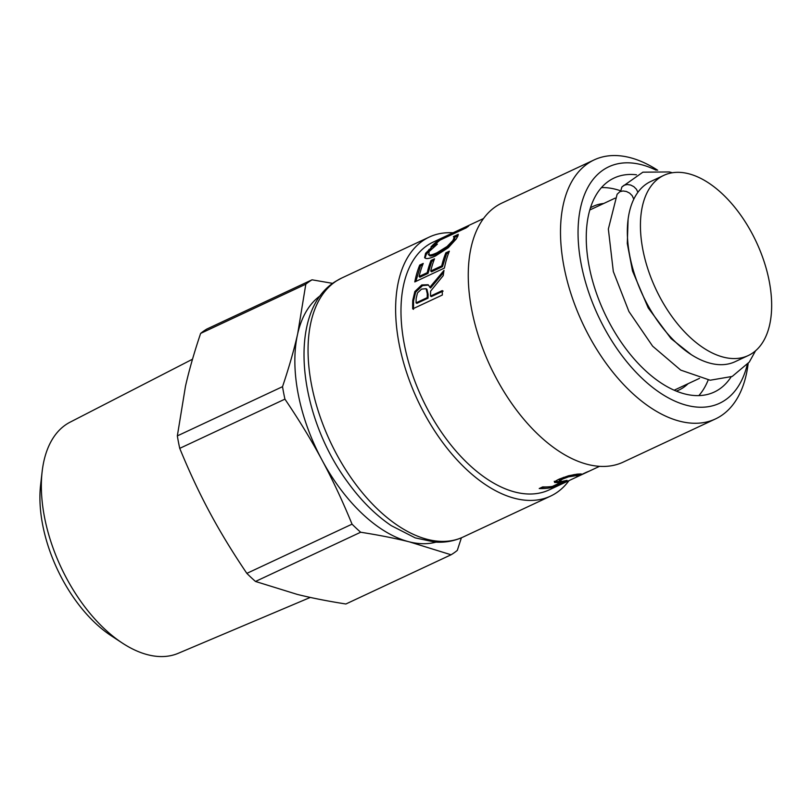 <?xml version="1.0" encoding="UTF-8"?>
<svg xmlns="http://www.w3.org/2000/svg" width="812" height="812" viewBox="0 0 812 812"><rect width="100%" height="100%" fill="white"/><g stroke="black" fill="none" stroke-linecap="round" stroke-linejoin="round"><path stroke-width="1.22" d="M332.737 283.378L312.041 279.815L206.857 329.033A154.209 86.001 64.9 0 0 200.625 333.417L305.809 284.19L297.679 333.793A136.802 76.287 64.9 0 0 321.988 460.008C332.514 479.567 342.532 500.943 352.043 524.156L246.848 573.373C232.628 552.373 220.275 532.083 209.79 512.514C199.265 492.955 189.247 471.569 179.736 448.356L284.931 399.139C299.151 420.139 311.503 440.429 321.988 460.008A136.802 76.287 64.9 0 0 409.37 541.868L451.066 554.779L345.882 603.996C327.54 601.113 311.3 597.906 297.172 594.374L255.486 581.463L360.67 532.236C379.011 535.118 395.241 538.326 409.37 541.868A136.802 76.287 64.9 0 0 435.983 542.142M451.066 554.779A154.209 86.001 64.9 0 0 457.298 550.394L461.399 537.808M320.578 295.517A136.802 76.287 64.9 0 0 297.679 333.793C294.056 349.82 289.001 367.45 282.525 386.674A154.209 86.001 64.9 0 0 284.931 399.139M352.043 524.156A154.209 86.001 64.9 0 0 360.67 532.236M312.041 279.815A154.209 86.001 64.9 0 0 305.809 284.19M282.525 386.674L177.341 435.892A154.209 86.001 64.9 0 0 179.736 448.356M246.848 573.373A154.209 86.001 64.9 0 0 255.486 581.463M177.341 435.892L185.471 386.299C189.094 370.272 194.149 352.641 200.625 333.417M42.122 471.772L40.6 485.079A112.208 62.575 64.9 0 0 111.051 635.644L122.247 643.002A127.616 71.172 -115.1 0 1 42.122 471.772A127.616 71.172 -115.1 0 1 70.065 422.189L192.515 359.198M310.296 597.429L178.214 653.315A127.616 71.172 -115.1 0 1 122.247 643.002M633.807 199.204L632.193 195.662L629.635 193.124L626.407 191.48L622.987 190.962L619.901 191.662L617.15 194.22M620.662 191.368L621.88 186.983L624.123 185.217L627.209 184.517L630.63 185.024L633.857 186.679L636.415 189.216L637.917 192.302M658.847 295.162A99.49 55.48 -115.1 0 1 663.881 175.331A99.49 55.48 -115.1 0 1 756.297 241.935A99.49 55.48 -115.1 0 1 748.217 355.565A99.49 55.48 -115.1 0 1 658.847 295.162M748.217 355.565L735.124 361.685A99.49 55.48 -115.1 0 1 645.753 301.293A99.49 55.48 -115.1 0 1 650.788 181.462L663.881 175.331M568.999 480.623A143.024 79.759 -115.1 0 1 550.566 496.112A143.024 79.759 -115.1 0 1 419.855 404.853A143.024 79.759 -115.1 0 1 424.463 239.692A143.024 79.759 -115.1 0 1 429.335 237.033A143.024 79.759 -115.1 0 1 453.035 232.8M747.223 364.75A130.58 72.826 -115.1 0 1 620.256 353.311A130.58 72.826 -115.1 0 1 604.392 169.19A130.58 72.826 -115.1 0 1 656.187 170.215M657.669 170.236A143.024 79.759 64.9 0 0 594.211 159.873A143.024 79.759 64.9 0 0 589.35 162.532A143.024 79.759 64.9 0 0 584.731 327.693A143.024 79.759 64.9 0 0 715.443 418.951A143.024 79.759 64.9 0 0 748.146 363.593M715.443 418.951L623.2 462.119A143.024 79.759 -115.1 0 1 492.488 370.861A143.024 79.759 -115.1 0 1 497.096 205.7A143.024 79.759 -115.1 0 1 501.958 203.041L594.211 159.873M731.074 376.951A118.146 65.884 -115.1 0 1 714.255 392.054A118.146 65.884 -115.1 0 1 606.27 316.66A118.146 65.884 -115.1 0 1 610.086 180.223A118.146 65.884 -115.1 0 1 614.105 178.031A118.146 65.884 -115.1 0 1 636.476 174.793M581.138 474.736L586.802 472.087A136.802 76.287 64.9 0 0 590.08 470.757L584.407 473.406A136.802 76.287 -115.1 0 1 581.138 474.736M454.294 237.53L457.978 235.805M429.863 255.861L428.34 254.46L429.863 255.861C431.263 256.156 433.892 255.425 437.769 253.648L447.818 247.406L453.573 241.489L454.842 238.495L454.07 237.733M425.052 258.084L426.3 254.237L431.588 248.726M457.927 235.916L456.263 238.951L448.315 247.68L435.486 255.963C430.604 258.206 427.295 258.998 425.579 258.328L424.605 257.688L425.6 253.263L432.613 246.34L437.374 244.118A136.802 76.287 64.9 0 0 437.211 244.29L428.949 251.71L429.132 254.927C430.533 255.232 433.161 254.501 437.029 252.735L447.097 246.472L452.873 240.514L454.172 237.48L453.411 236.708A136.802 76.287 -115.1 0 1 453.563 236.536L458.272 234.333L457.927 235.916M454.842 238.495L453.411 236.708M433.222 247.295L432.613 246.34M429.548 250.522L428.868 249.517M426.087 288.707L421.58 289.102L417.469 292.939L416.17 298.512A136.802 76.287 64.9 0 0 416.069 302.856L427.213 297.639A136.802 76.287 -115.1 0 1 427.295 293.802L426.087 288.707L427 289.377L426.259 288.839M427.213 297.639L428.036 298.146L416.891 303.363L416.069 302.856M428.036 298.146A135.563 75.597 -115.1 0 1 428.117 294.34L426.899 289.305M443.119 291.092L431.324 296.603L430.502 296.096L442.296 290.574A136.802 76.287 64.9 0 0 442.327 295.03L412.689 308.895A136.802 76.287 -115.1 0 1 412.75 300.349L414.861 291.498L421.743 284.951L428.086 284.728L430.593 287.945L443.687 272.345M413.511 309.362L413.572 300.887L415.673 292.117L422.555 285.611L428.482 285.073M429.781 287.346L444.002 270.386A136.802 76.287 64.9 0 0 443.24 275.593L430.634 291.102A136.802 76.287 64.9 0 0 430.502 296.096M415.825 281.439L420.474 265.94L419.713 265.067L423.225 263.433A136.802 76.287 64.9 0 0 419.104 276.466L419.895 277.217L428.015 273.421L431.771 261.312L431.01 260.449L434.511 258.815A136.802 76.287 64.9 0 0 430.736 271.025L431.527 271.776L442.53 266.63L446.6 253.709L448.762 252.705M431.771 261.312L433.943 260.297M420.474 265.94L422.626 264.925M446.6 253.709L445.849 252.836L449.351 251.202A136.802 76.287 64.9 0 0 444.428 268.051L414.79 281.926A136.802 76.287 -115.1 0 1 419.713 265.067M442.53 266.63L441.728 265.879A136.802 76.287 -115.1 0 1 445.849 252.836M430.736 271.025L441.728 265.879M428.015 273.421L427.224 272.67A136.802 76.287 -115.1 0 1 431.01 260.449M419.104 276.466L427.224 272.67M434.126 245.417L435.516 244.179M442.753 238.84L442.489 238.332L468.615 226.112A136.802 76.287 64.9 0 0 466.23 227.847L440.094 240.078A136.802 76.287 64.9 0 0 434.491 245.244L430.989 246.889A136.802 76.287 -115.1 0 1 440.226 239.164A136.802 76.287 -115.1 0 1 444.874 236.627A136.802 76.287 -115.1 0 1 445.423 236.373L447.828 235.247M483.526 218.54L448.376 234.983A136.802 76.287 64.9 0 0 443.728 237.52A136.802 76.287 64.9 0 0 442.489 238.332M551.389 486.55L551.764 487.504A136.802 76.287 -115.1 0 1 539.219 488.54L542.7 486.906A136.802 76.287 64.9 0 0 552.393 486.408L560.3 482.704L559.884 481.546L554.231 481.313M548.942 486.804L541.604 487.423M561.792 481.445L560.128 482.226M563.558 477.334L559.255 480.186M578.073 474.046L576.378 474.787L574.541 474.492M576.814 475.893L575.627 474.533L576.053 475.69L568.512 476.837L562.493 479.131L559.539 481.232L559.174 480.075M560.3 482.704L554.586 482.47C554.322 481.831 555.905 480.694 559.306 479.07L568.532 475.781L577.119 474.137L581.24 473.924L577.038 475.893A136.802 76.287 -115.1 0 1 576.835 475.944L576.053 475.69L576.835 475.944L576.378 474.756M559.174 479.933L559.539 481.09L561.924 481.435L567.04 480.359L551.764 487.504M568.207 475.873L568.512 476.837M576.591 474.736L577.038 475.893M599.489 466.352L549.186 489.89A136.802 76.287 -115.1 0 1 424.158 402.6A136.802 76.287 -115.1 0 1 428.563 244.615A136.802 76.287 -115.1 0 1 433.222 242.077L444.874 236.627M590.497 207.77A101.358 56.525 -115.1 0 1 593.166 206.36A101.358 56.525 -115.1 0 1 603.732 203.477M688.068 383.711A101.358 56.525 -115.1 0 1 679.086 389.973A101.358 56.525 -115.1 0 1 676.294 391.12M601.479 187.592A118.146 65.884 -115.1 0 1 620.632 190.81M708.165 380.036A118.146 65.884 -115.1 0 1 698.827 395.617M336.899 280.668A143.024 79.759 -115.1 0 1 341.761 278.008L335.965 281.175C286.636 310.631 297.517 414.201 347.445 481.831C360.701 500.222 375.296 514.828 391.232 525.628L415.236 537.889L434.775 542.061C444.834 542.781 454.243 541.127 462.992 537.087A143.024 79.759 -115.1 0 1 332.281 445.829A143.024 79.759 -115.1 0 1 336.899 280.668M453.573 241.489L452.873 240.514M447.818 247.406L447.097 246.472M437.769 253.648L437.029 252.735M426.3 254.237L425.6 253.263M428.117 294.34L427.295 293.802M422.555 285.611L421.743 284.951M415.673 292.117L414.861 291.498M413.572 300.887L412.75 300.349M557.692 481.892L558.088 483.049M562.137 477.963L562.493 479.131M573.272 474.715L573.627 475.751M691.418 354.763L671.077 338.624L648.22 307.931L632.528 271.015L627.29 243.539L628.092 219.504M617.14 194.21L608.35 229.025L613.324 271.543L628.914 311.503L652.635 346.176L680.72 370.11L710.145 380.229L732.201 376.443L749.303 362.05L755.576 350.754M672.285 172.763L669.372 171.941L642.871 172.185L621.88 186.983M615.192 198.118L589.827 209.983M699.528 378.341L674.163 390.217M429.335 237.033L341.761 278.008M550.566 496.112L462.992 537.087M454.7 238.149L454.03 237.114"/></g></svg>
